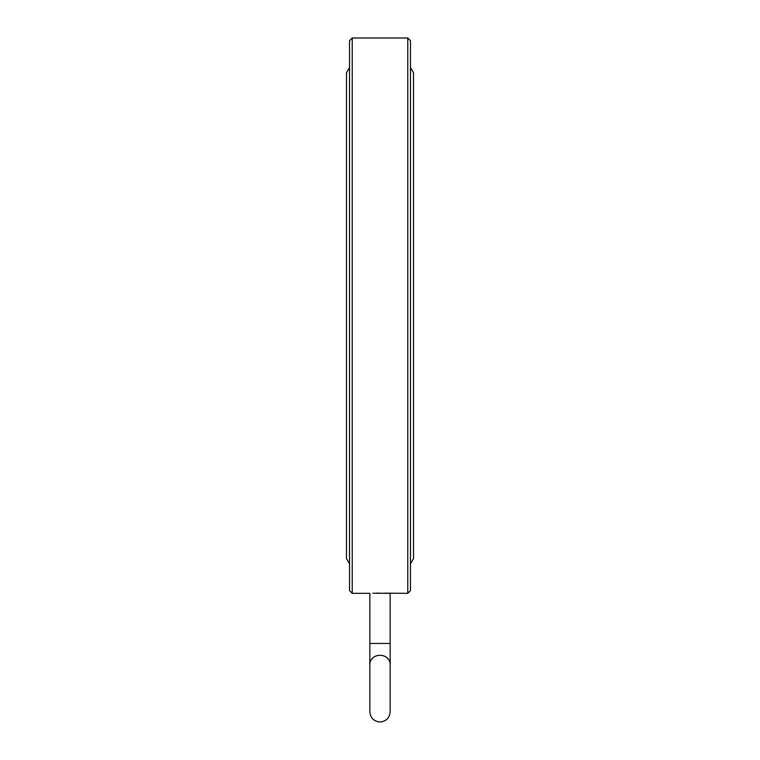 <?xml version="1.0" encoding="UTF-8"?>
<svg xmlns="http://www.w3.org/2000/svg" width="760" height="760" viewBox="0 0 760 760"><rect width="100%" height="100%" fill="white"/><g stroke="black" fill="none" stroke-linecap="round" stroke-linejoin="round"><path stroke-width="1.14" d="M349.524 590.615L349.524 40.707L352.231 38L352.231 593.322L349.524 590.615M407.769 38L407.769 593.322L410.476 590.615L410.476 40.707L407.769 38L352.231 38M352.231 593.322L369.844 593.322L369.844 643.444L390.155 643.444L390.155 593.322L372.818 593.237M376.133 593.17L379.8 593.142M384.332 593.17L407.769 593.322M390.155 643.444L390.155 664.202A10.155 8.892 180 0 0 380 655.31A10.155 8.892 180 0 0 369.844 664.202L369.844 711.844C370.443 718.01 373.834 721.401 380 722C386.166 721.401 389.557 718.01 390.155 711.844L390.155 661.969M369.844 643.444L369.844 664.202M390.155 664.202L390.155 686.442M349.524 563.797L346.474 558.619L346.474 72.703L349.524 67.526M410.476 563.797L413.526 558.619L413.526 72.703L410.476 67.526M369.844 686.442L369.844 711.844"/></g></svg>
